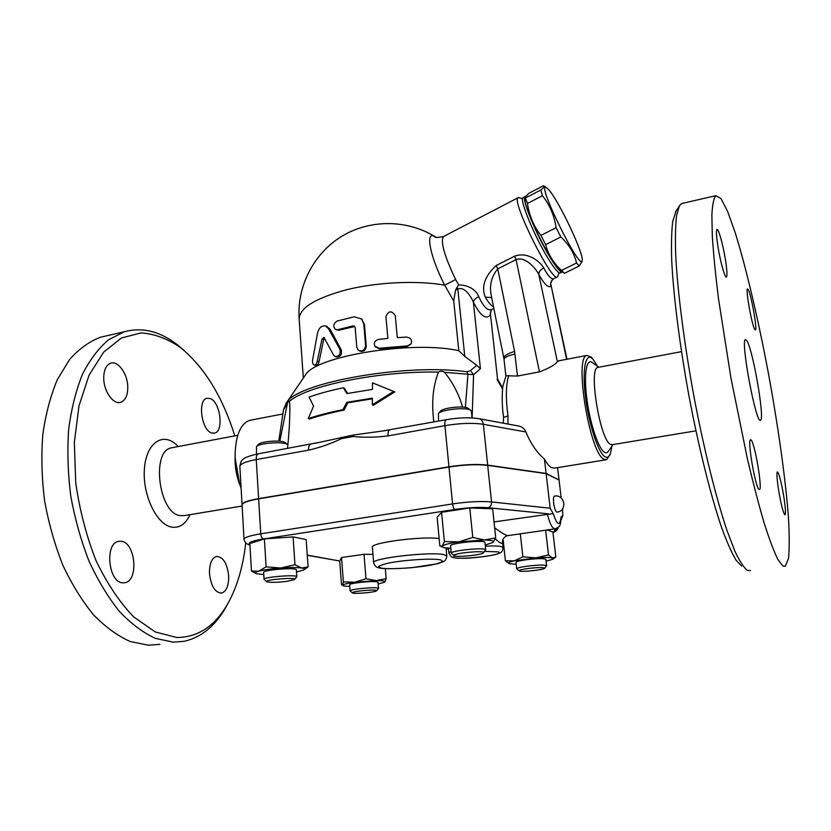 <?xml version="1.0" encoding="UTF-8"?>
<svg xmlns="http://www.w3.org/2000/svg" width="831" height="831" viewBox="0 0 831 831"><rect width="100%" height="100%" fill="white"/><g stroke="black" fill="none" stroke-linecap="round" stroke-linejoin="round"><path stroke-width="1.25" d="M159.947 644.316L148.583 645.24L130.301 641.553C117.805 635.995 105.599 627.145 93.674 614.992C82.186 601.031 71.923 584.453 62.886 565.267C54.804 544.918 48.707 523.426 44.594 500.781C41.758 477.991 41.166 455.887 42.817 434.457C45.726 413.931 50.577 395.639 57.36 379.559L69.596 359.501C79.049 348.895 89.343 341.479 100.478 337.23M228.681 575.945C228.847 585.554 226.52 591.246 221.711 593.054C215.094 592.815 211.012 586.27 209.485 573.432C209.381 563.865 211.687 558.203 216.413 556.469C223.072 556.718 227.164 563.221 228.681 575.945M210.014 398.485C220.236 401.446 224.225 431.445 214.585 433.128L211.822 433.013C201.549 430.635 197.269 399.888 206.961 398.288L210.014 398.485M103.73 378.479C103.74 370.065 106.077 364.954 110.741 363.157C118.137 360.561 127.579 373.908 127.766 386.82C127.829 395.307 125.46 400.469 120.682 402.318C113.473 404.884 103.865 391.609 103.73 378.479M122.676 582.822C108.352 582.479 104.488 543.391 118.48 541.365L121.274 541.261C135.443 542.477 138.954 580.537 124.993 582.697L122.676 582.822M234.799 435.88C222.594 396.844 204.592 367.479 180.784 347.753C167.81 338.757 154.545 333.813 141.01 332.909L121.43 337.999L103.688 352.115L89.125 375.051L78.997 405.819L74.333 442.57L75.714 482.728C79.651 510.255 86.455 536.296 96.116 560.852C107.116 583.611 119.643 602.309 133.687 616.924L155.262 631.955L176.65 637.491C199.045 637.356 216.662 625.026 229.522 600.512C237.926 584.172 243.327 564.955 245.727 542.872M190.019 514.669L189.665 515.397C185.344 524.288 179.403 528.204 171.84 527.155C156.966 524.901 142.61 495.588 144.345 469.723C145.778 443.733 162.035 431.85 175.923 444.305L178.26 446.538M228.006 603.316L227.694 603.919C216.881 624.59 202.442 637.034 184.357 641.262L173.274 642.155L155.387 638.364C143.15 632.723 131.163 623.749 119.446 611.45C108.123 597.333 97.996 580.578 89.042 561.195C81.023 540.649 74.935 518.949 70.78 496.097C67.882 473.119 67.176 450.838 68.672 429.253C71.404 408.592 76.037 390.186 82.57 374.033C90.039 359.511 98.723 348.075 108.643 339.723L124.473 331.714C142.517 326.905 160.29 331.361 177.772 345.073L184.357 350.682M242.133 506.027L184.555 515.573L180.109 515.625C158.721 513.309 150.91 450.942 171.456 447.816L172.827 447.566M240.315 486.052C236.451 476.454 234.716 466.482 235.121 456.136M235.173 458.193L239.671 484.099M241.115 488.327C237.064 477.16 235.069 465.63 235.121 453.747C235.879 434.738 240.741 423.602 249.716 420.351L251.398 420.029M256.457 454.162L256.509 446.527C259.428 443.006 283.496 441.323 287.297 444.367L287.838 444.855M285.365 442.767L284.971 442.445C281.688 439.828 261.121 441.251 258.597 444.284L258.441 444.45M433.875 421.94C431.372 403.118 432.889 386.519 438.425 372.143C440.285 370.917 442.331 370.969 444.575 372.309C452.864 382.634 458.868 394.216 462.597 407.065M279.808 441.209L287.484 403.056C288.336 401.196 288.959 400.635 289.365 401.394L289.842 404.946C289.998 417.474 289.209 431.995 287.495 448.501M386.155 430.5L353.435 435.018L315.292 443.266M372.361 398.797L347.794 402.796L344.024 410.109C330.748 412.768 319.229 415.749 309.444 419.032L308.27 418.564C318.128 415.292 329.699 412.321 342.964 409.652L346.756 402.329L372.371 398.174L372.319 404.801L373.337 405.279L394.767 391.9L372.496 382.842L372.444 389.386L346.901 393.572L343.348 387.776C330.156 390.539 318.73 393.634 309.08 397.083L313.567 406.172L308.27 418.564M343.348 387.776L344.387 388.274L347.42 393.229M472.112 417.9L473.577 374.708L470.471 370.574L466.949 371.779L467.988 374.043L465.35 407.398M438.529 421.099L438.404 413.516C441.479 409.548 466.087 406.972 470.502 410.171L471.406 411.335M468.476 408.623L467.988 408.239C464.186 405.486 443.172 407.689 440.503 411.106L440.337 411.303M372.319 404.801L393.728 391.37M346.756 402.329L347.794 402.796M342.964 409.652L344.024 410.109M242.06 504.677L239.868 466.534C239.951 463.968 245.405 461.641 256.249 459.564L308.602 450.153C308.457 446.87 309.08 444.938 310.462 444.336L310.711 444.294M308.602 450.153C319.727 447.629 330.738 443.764 341.655 438.591L341.302 437.231M389.77 429.939L389.552 429.98C388.337 430.562 387.838 432.525 388.046 435.88L444.928 425.659C444.668 422.252 445.073 420.268 446.154 419.717L446.351 419.676M518.378 425.96L519.427 426.158C522.45 427.072 524.61 429.004 525.888 431.964C530.687 443.546 536.868 452.583 544.43 459.065L546.102 473.421L558.983 480.006M353.435 435.018L353.175 436.504C364.653 437.636 376.287 437.428 388.046 435.88M242.07 504.884L242.07 504.864C242.164 502.641 247.68 500.574 258.618 498.631L448.948 466.804C464.197 464.446 477.108 463.885 487.672 465.121L546.102 473.421M561.195 497.966L559.066 480.048L546.133 473.649L487.693 465.36C477.129 464.134 464.228 464.695 448.979 467.053L258.628 498.86C247.69 500.802 242.174 502.88 242.081 505.092L244.034 539.236M494.04 521.92L553.217 513.579L550.164 508.229L491.547 501.934C480.941 501.031 467.957 501.685 452.583 503.918L260.747 533.824C249.726 535.642 244.158 537.491 244.044 539.392C244.771 542.56 246.734 544.409 249.944 544.939M562.494 508.915L562.888 515.376L561.351 516.809C559.99 526.49 560.832 526.023 555.285 528.796C552.47 528.911 549.831 523.987 547.338 514.005M546.133 473.649L550.164 508.229M554.526 496.086C564.779 494.019 567.666 510.847 557.258 512.093L556.843 512.073C554.277 511.429 552.096 496.387 554.526 496.086L554.692 496.065M469.795 507.949L472.777 537.439L484.577 539.994L458.743 541.843C449.592 543.225 444.107 544.627 442.3 546.071L439.838 545.925L437.127 517.287L441.583 512.291L469.795 507.949L492.658 508.811L495.723 537.886L492.991 542.487M349.758 586.468L343.286 585.917L342.58 585.19L343.369 581.835L354.785 582.23C347.524 583.258 343.452 584.245 342.58 585.19L341.51 584.692L339.713 560.842L341.531 557.549L364.02 554.298L372.953 554.37M547.13 529.97L552.916 532.017L555.835 557.04L552.428 557.985C549.748 557.331 544.243 557.3 535.922 557.881L548.502 554.9L552.428 557.985L552.75 559.253L546.071 561.216M255.709 573.4L251.461 571.032L249.861 543.536L264.393 538.914L293.094 536.909L306.192 539.589L308.083 566.867L304.219 569.64M293.094 536.909L294.953 564.748L301.736 568.009L308.083 566.867M251.461 571.032L258.846 571.157L266.097 566.846L280.691 568.009L294.953 564.748M264.393 538.914L266.097 566.846M485.221 545.001L493.105 542.404C494.663 540.991 491.817 540.192 484.577 539.994L495.723 537.886M296.48 572.008L303.668 570.004C305.206 569.152 304.562 568.487 301.736 568.009C297.145 567.365 290.123 567.365 280.691 568.009C271.218 568.747 263.946 569.796 258.846 571.157C255.242 572.216 254.483 573.089 256.571 573.774L263.759 574.564M441.583 512.291L444.377 541.563L442.3 546.071L443.432 547.587L450.838 548.325M444.377 541.563L458.743 541.843L472.777 537.439M545.645 530.178L548.502 554.9M508.967 563.553L505.393 560.79L514.275 560.832C508.977 562.078 507.377 563.044 509.465 563.73L516.207 564.249M264.05 579.332L263.624 572.403C262.274 569.941 296.729 567.199 296.335 569.786L296.335 569.848M294.579 579.456L296.802 576.756C297.197 574.273 262.7 577.046 264.05 579.394L266.564 581.607M287.214 581.316C277.139 582.51 270.314 582.666 266.761 581.773C262.596 579.737 297.727 576.901 294.506 579.539L287.214 581.316M451.306 553.176L450.61 545.905C448.969 543.173 485.179 539.568 484.961 542.498L484.972 542.581M483.476 552.781L485.73 549.852C485.948 547.047 449.696 550.641 451.316 553.259L454.048 555.555M454.952 555.981L454.287 555.752C449.498 553.519 486.821 549.831 483.393 552.875C482.053 554.828 459.522 557.279 454.952 555.981M503.087 539.174L505.393 560.79M514.275 560.832L522.855 556.801L535.922 557.881L514.275 560.832M520.32 533.834L522.855 556.801M516.695 568.768L515.999 562.431C516.217 561.59 519.687 560.686 526.428 559.72C537.449 558.422 543.921 558.287 545.853 559.336L545.863 559.388M544.669 568.238L546.59 565.734C544.658 564.737 538.176 564.893 527.145 566.181C520.393 567.137 516.913 568.02 516.695 568.82L519.084 570.783M528.028 568.497C538.467 567.313 543.993 567.251 544.617 568.3C543.588 569.931 521.047 572.247 519.25 570.907C518.596 570.232 521.515 569.432 528.028 568.497M378.157 584.006L384.805 582.115M341.531 557.549L343.369 581.835M354.785 582.23L365.983 578.74L376.287 580.599L354.785 582.23M364.02 554.298L365.983 578.74M376.287 580.599L386.166 578.605L384.992 581.96C385.605 581.046 382.707 580.589 376.287 580.599M385.324 568.643L386.166 578.605M350.1 590.883L349.633 584.806C348.501 583.31 371.374 580.776 376.786 581.814L378.022 582.302L378.521 588.4L377.284 587.943C371.873 586.977 348.978 589.491 350.1 590.924L352.313 592.825M376.63 590.748L378.521 588.4M375.591 590.239L376.588 590.799C375.643 592.274 354.016 594.186 352.437 592.939C349.591 591.828 370.564 589.376 375.591 590.239M495.307 538.945C500.085 543.235 502.506 544.367 502.568 542.331L502.537 542.03M554.859 528.859L507.897 535.621C506.245 535.673 501.831 533.076 494.663 527.81M444.575 372.309L473.577 374.708L480.432 368.684L473.379 302.131C480.089 315.427 485.668 319.79 490.093 315.24L491.391 309.631M470.471 370.574L476.776 365.328L480.432 368.684M457.081 287.318L455.544 290.206L457.829 289.053C464.29 286.072 471.042 296.376 473.379 302.131C473.878 299.814 475.685 298.007 478.791 296.698C475.571 289.302 468.861 285.355 458.67 284.846L457.081 287.318L457.829 289.053L464.778 356.416L458.805 350.724C412.924 340.149 315.178 356.187 305.403 375.02L304.884 375.778M476.776 365.328L464.778 356.416M458.67 284.846L455.627 279.538C444.356 255.906 440.305 241.582 443.474 236.555L443.899 236.336M493.843 308.405L492.004 309.319C488.057 311.396 483.652 307.19 478.791 296.698M519.583 197.83L518.087 197.726C510.826 200.344 552.76 284.295 557.518 276.816L559.076 272.745M503.825 358.14L491.308 295.805C489.199 285.594 491.35 276.619 497.769 268.86L496.2 265.505C484.733 276.172 481.097 286.737 485.294 297.176C488.316 302.37 491.069 305.59 493.521 306.826M557.206 276.972L554.111 278.51C551.659 279.922 548.211 276.401 543.775 267.946C539.932 261.35 527.415 251.326 514.493 256.239L496.2 265.505M562.192 272.038L560.499 272.88C558.879 273.794 555.066 269.493 549.042 259.989C535.289 238.372 518.918 198.9 523.031 197.664L523.301 197.518M562.421 271.945C560.78 272.693 556.999 268.371 551.067 258.971C537.345 237.334 520.933 197.851 525.005 196.635L525.441 196.469M563.626 272.765L560.956 270.937C554.194 269.971 522.979 207.397 525.047 198.838L525.119 197.279M545.645 244.646C548.335 254.764 553.654 263.365 561.6 270.418L564.384 273.337L579.238 265.972L576.558 262.98C574.169 253.091 568.934 244.428 560.832 236.97L556.116 227.684C554.277 215.499 549.717 204.841 542.446 195.711L540.742 190.029C543.401 187.889 544.575 186.58 544.274 186.082L543.401 185.739L528.911 193.27L525.119 197.124L527.456 203.47C529.16 215.416 533.658 226.053 540.929 235.402L545.645 244.646L560.832 236.97M561.6 270.418L576.558 262.98M549.052 190.029L546.05 187.266C536.078 182.436 581.731 274.427 582.188 260.196C583.736 253.538 559.398 202.037 549.052 190.029M582.115 261.235L579.238 265.972M540.929 235.402L556.116 227.684M527.456 203.47L542.446 195.711M525.857 197.757L540.742 190.029M435.943 237.199L434.426 236.326C425.119 231.153 430.063 256.665 444.637 285.178L455.627 279.538M458.805 350.724L453.716 300.957L444.637 285.178C418.107 280.307 378.209 282.041 347.285 289.562C315.084 298.184 299.046 308.166 299.181 319.488L303.336 378.063M326.323 326.178L330.084 329.149L341.229 349.809C342.185 354.432 340.648 356.821 336.648 356.966L335.61 356.676M324.62 337.947L323.664 339.547L319.094 361.62C318.491 364.092 317.525 365.308 316.195 365.276L314.471 365.1M411.013 344.003L407.107 346.6L379.622 348.864L375.311 346.849M361.298 318.678L364.456 324.464L366.294 346.34C365.495 350.817 363.137 352.292 359.2 350.775L358.899 350.578M354.702 326.51L339.121 330.156L336.15 329.73M333.595 355.117L335.173 356.551C339.287 356.416 340.866 354.016 339.91 349.363L328.536 328.744L325.482 325.981C321.618 325.357 318.959 327.767 317.504 333.221L312.622 359.885C312.311 362.752 312.851 364.477 314.243 365.079C315.614 365.11 316.611 363.885 317.234 361.381L321.95 339.214L323.945 337.407L333.595 355.117M406.639 337.106C410.815 337.812 412.311 340.056 411.127 343.816L407.45 345.914L379.258 348.231L374.823 346.205C373.576 342.808 374.802 340.544 378.5 339.412L387.859 338.383L385.927 316.476C388.555 310.576 391.681 310.327 395.296 315.707L397.28 337.615L406.639 337.106M356.79 347.358L358.286 350.194C362.316 351.752 364.757 350.267 365.598 345.748L363.76 323.841L361.578 318.948L354.286 316.788L337.116 321.036C333.262 323.747 332.795 326.593 335.714 329.585L337.791 329.678L352.863 325.929L354.442 326.261L355.18 327.663L356.79 347.358M455.544 290.206L453.716 300.957M485.294 297.176L491.661 297.519M559.315 360.716L557.362 361.672C555.17 364.778 549.198 368.164 539.444 371.862L517.474 376.048L514.566 351.42L497.769 268.86L516.082 259.615L514.493 256.239M539.444 371.862L516.082 259.615C525.14 256.093 535.341 267.862 538.789 274.375C538.841 271.706 540.503 269.566 543.775 267.946M557.362 361.672L538.789 274.375C544.16 284.109 548.19 288.066 550.901 286.238C550.122 283.08 551.057 280.577 553.695 278.728M566.607 359.314L550.984 284.94M491.152 309.901L490.352 313.173L497.53 378.936L490.321 312.923M497.53 378.936L502.693 388.046M507.928 424.028L507.97 415.947L503.607 417.37C501.488 404.593 502.267 388.274 502.984 385.864L506.048 375.747L517.474 376.048M605.799 459.834L554.786 468.082L551.618 467.687C549.343 466.492 546.954 463.625 544.43 459.065M593.074 359.304L591.288 357.112L586.946 355.398C573.868 356.437 589.574 453.3 603.929 459.211L606.682 459.699L610.203 454.048M611.896 446.133L610.598 452.978C609.279 456.936 607.399 458.182 604.947 456.728C598.227 452.864 588.68 423.81 585.398 396.231C582.001 368.569 585.813 351.575 592.825 359.034L597.479 366.211M612.956 444.575L608.521 451.077C607.399 452.843 606.017 453.217 604.366 452.178C598.549 448.698 590.384 424.734 587.07 400.625C583.684 376.474 586.011 359.054 591.682 362.108L593.002 363.043M695.921 430.832L612.374 444.678L610.286 444.253C599.899 439.298 588.39 368.289 597.759 367.437L598.382 367.323M676.164 210.877L672.757 221.254C671.562 230.821 671.209 243.774 671.697 260.113C673.39 295.358 679.685 345.395 689.148 396.886C698.881 448.262 710.837 495.993 721.609 527.529C726.855 541.937 731.654 552.792 735.996 560.115L741.647 566.098M783.706 496.034C785.42 507.118 785.866 513.392 785.035 514.856C783.415 513.703 781.285 505.591 778.657 490.508C776.954 479.404 776.518 473.192 777.349 471.863C778.99 473.099 781.109 481.159 783.706 496.034M748.295 289.676C751.328 294.963 757.477 329.772 755.421 330.011L754.714 329.377C751.785 324.848 745.386 288.856 747.516 288.887L748.295 289.676M717.828 245.831C716.353 236.014 716.062 230.54 716.966 229.429C718.451 227.964 723.219 245.374 725.536 260.394C727.042 270.252 727.333 275.799 726.429 277.014C725.016 278.603 720.176 261.194 717.828 245.831M758.942 489.428C755.265 487.008 747.277 439.952 750.486 439.755L751.172 440.066C754.963 443.681 762.609 488.94 759.503 489.604L758.942 489.428M750.518 570.606L747.401 570.398C743.838 567.698 739.673 561.289 734.905 551.171L727.156 530.957C716.197 498.527 703.94 449.28 693.895 396.231C684.121 343.078 677.556 291.452 675.707 255.252C675.156 238.466 675.458 225.201 676.621 215.447L679.384 205.911L681.493 203.585L683.196 203.19M782.833 565.973L777.816 559.346C773.806 551.182 769.236 539.018 764.105 522.876C758.734 504.552 753.156 483.175 747.381 458.722L730.979 378.209L718.462 298.454C715.501 274.542 713.455 253.777 712.312 236.149L711.876 215.084C712.406 204.665 713.715 198.204 715.792 195.69L720.955 198.484L727.613 211.438L735.29 232.96C746.145 267.842 757.934 318.138 767.937 370.823C777.723 423.633 785.243 476.319 788.328 515.677C789.46 534.042 789.523 548.315 788.505 558.463L785.357 566.254L782.833 565.973M746.861 340.72C752.959 349.726 764.967 419.146 760.542 420.122C756.262 425.493 740.213 340.035 745.428 339.599L746.861 340.72M557.58 467.635L559.034 479.83M289.365 401.394C306.556 385.719 379.975 370.709 438.425 372.143M278.769 441.136L283.485 409.932L287.484 403.056M258.618 498.631L256.249 459.564C256.156 456.333 256.841 454.412 258.327 453.799L258.607 453.747M448.948 466.804L444.928 425.659C460.031 423.166 472.839 422.709 483.362 424.298C482.946 421.369 481.616 419.52 479.383 418.762L478.594 418.606M487.672 465.121L483.362 424.298L525.888 431.964M341.655 438.591L353.175 436.504M553.217 513.579C557.196 525.556 559.824 526.615 561.122 516.747M249.923 544.544C247.181 542.799 251.658 540.939 263.354 538.976L454.837 509.455C467.978 507.564 479.082 506.993 488.171 507.72C490.498 506.9 491.63 504.968 491.547 501.934L487.693 465.36M488.171 507.72L548.512 513.849M555.233 528.807L554.319 531.289L557.84 528.599L558.38 527.166M554.319 531.289L552.958 532.37M503.274 540.939L502.558 541.043M446.143 549.125L448.47 548.792L446.143 549.094M339.723 560.987L307.283 555.305M339.599 560.967L307.273 555.139M263.354 538.976C261.931 538.415 261.059 536.701 260.747 533.824L258.628 498.86M454.837 509.455C453.736 508.811 452.988 506.962 452.583 503.918L448.979 467.053M503.139 547.65L501.716 546.684C498.829 545.946 493.365 545.759 485.346 546.133M451.119 551.254L448.865 552.937L451.16 556.614C451.7 556.666 451.711 558.525 466.316 558.266C490.55 556.76 500.636 553.488 501.509 551.836C502.09 551.877 502.63 550.444 503.119 547.536L502.568 542.331C502.371 539.018 504.064 536.795 507.648 535.652M484.598 551.41L497.883 551.836C509.746 555.316 443.474 561.704 454.941 555.97M466.949 371.779C405.871 363.064 296.605 382.727 286.477 402.796L285.926 403.596M341.229 349.809L339.91 349.363M330.084 329.149L328.536 328.744M319.094 361.62L317.234 361.381M323.664 339.547L321.95 339.214M407.107 346.6L407.45 345.914M379.622 348.864L379.258 348.231M366.294 346.34L365.598 345.748M364.456 324.464L363.76 323.841M339.121 330.156L337.791 329.678M353.829 326.5L352.863 325.929M504.033 359.418L503.866 358.338C503.721 356 507.284 353.694 514.566 351.42M497.115 379.559L502.589 388.981M507.97 415.947C505.612 397.841 505.882 384.358 508.79 375.477M514.981 354.079C507.772 355.647 504.126 357.475 504.043 359.574L505.871 376.079M440.617 559.834L442.715 561.351C440.908 562.68 436.317 564.041 428.962 565.464C412.581 568.186 389.936 569.474 381.221 568.124L378.458 566.69C379.788 565.392 384.161 564 391.567 562.514C408.509 559.606 432.66 558.307 440.617 559.834M444.367 554.776C432.037 551.202 370.252 558.318 373.649 562.847C374.729 565.755 376.287 567.365 378.334 567.687C381.782 569.017 392.855 569.038 411.553 567.729L437.251 563.792L443.39 561.652C445.25 560.967 446.382 559.097 446.808 556.053L444.367 554.776M446.829 556.199L446.039 548.055M373.638 562.701L372.381 547.359C369.307 542.934 420.953 536.016 439.142 538.519M221.015 593.147L221.711 593.054M213.983 433.242L214.585 433.128M119.809 402.495L120.682 402.318M123.954 582.843L124.993 582.697M177.699 345.021L180.711 347.701M227.684 603.919L228.328 602.735M100.426 337.241L124.432 331.725M178.198 446.548L175.933 444.315M171.456 447.816L237.728 435.319M282.872 413.963L249.716 420.351M258.597 444.284L256.509 446.527M284.971 442.445L287.297 444.367M472.081 417.9L471.395 411.189M440.503 411.106L438.404 413.516M467.988 408.239L470.502 410.171M316.933 442.809L258.327 453.799C248.739 455.918 243.41 458.006 242.351 460.073C241.395 460.301 240.564 462.379 239.858 466.326M519.427 426.158L479.383 418.762C469.837 417.214 458.764 417.526 446.154 419.717L384.192 430.718M562.857 515.459L561.174 519.863M552.989 532.598C555.461 531.622 557.061 530.334 557.798 528.703M503.274 540.971L502.558 541.074M338.84 560.987L339.734 561.122M442.269 547.068L441.053 546.528M553.145 558.972L555.098 557.57M296.802 576.756L296.335 569.786M485.73 549.852L484.961 542.498M546.59 565.734L545.853 559.336M448.418 548.242L448.854 552.823M305.403 375.02L286.477 402.796L283.537 409.538M299.181 319.488C296.709 286.882 313.308 253.922 341.261 236.617C369.234 219.363 406.286 219.259 434.426 236.326C434.384 237.718 437.407 237.801 443.474 236.555L518.087 197.726M522.554 198.817L518.71 197.539M523.031 197.664L525.005 196.635M546.05 187.266L544.274 186.082M582.188 260.196L582.105 261.485M327.019 326.344L325.482 325.981M362.243 319.499L361.578 318.948M552.76 279.424C550.797 282.426 550.215 284.337 551.036 285.168L566.971 359.252M503.306 423.176L503.607 417.37M586.946 355.398L558.474 360.883M592.825 359.034L591.288 357.112M610.598 452.978L609.85 455.243M598.912 367.219L591.682 362.108M681.472 351.648L597.759 367.437M675.541 211.843L679.384 205.911M715.792 195.69L681.493 203.585"/></g></svg>
